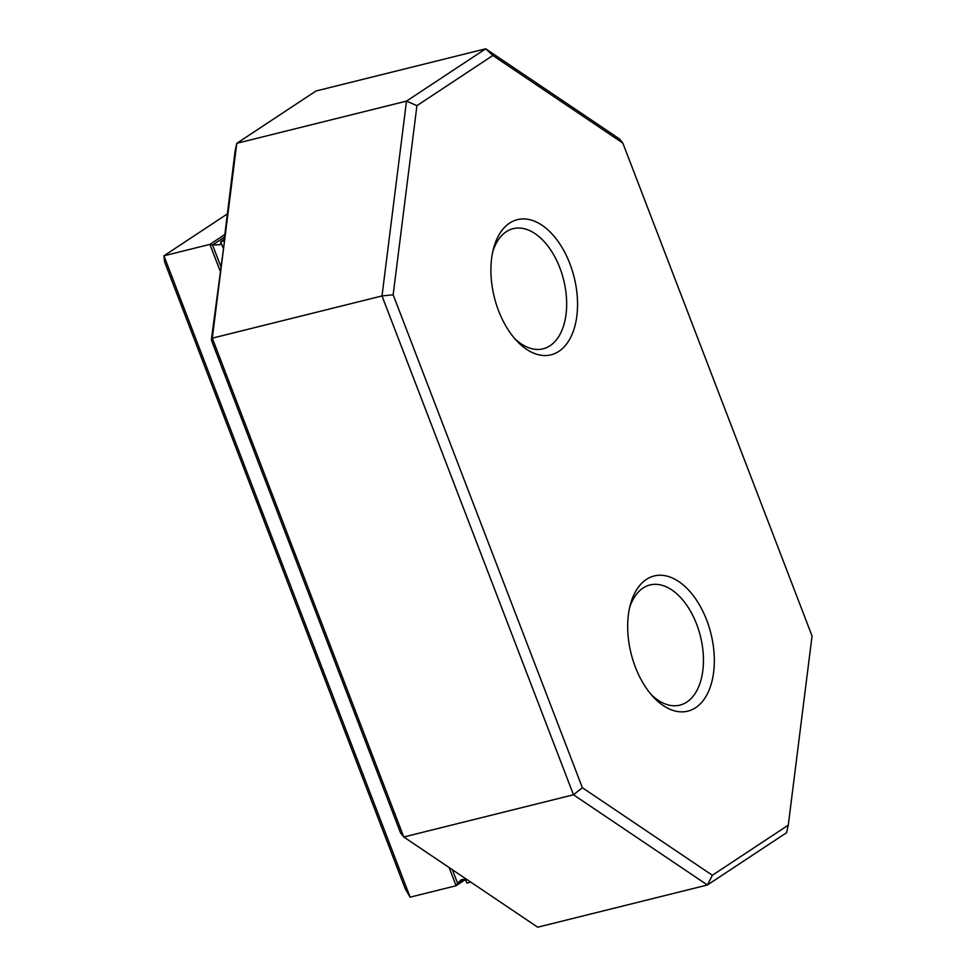 <?xml version="1.0" encoding="UTF-8"?>
<svg xmlns="http://www.w3.org/2000/svg" width="976" height="976" viewBox="0 0 976 976"><rect width="100%" height="100%" fill="white"/><g stroke="black" fill="none" stroke-linecap="round" stroke-linejoin="round"><path stroke-width="1.46" d="M227.164 214.049L163.944 255.81L209.913 244.378L224.968 234.435M220.039 270.755L209.913 244.378L212.561 245L224.626 237.034M224.26 239.352L224.553 240.743L220.71 241.694L224.26 239.352L235.106 150.865L236.79 143.313L212.304 338.16L403.783 836.993L573.485 794.781L382.006 295.948L406.492 101.114L485.694 48.8L619.601 139.007L622.834 143.069L492.856 55.498L416.935 105.652L393.157 294.776L582.379 787.717L712.358 875.277L788.279 825.135L812.056 635.998L622.834 143.069M221.113 242.756L220.186 244.683L212.561 245L220.637 266.033M452.364 869.714L457.622 883.402L456.109 885.732L464.942 879.901M410.14 897.164L405.296 888.929L164.578 261.824L163.944 255.81L410.14 897.164L456.109 885.732L449.119 867.53M393.157 294.776L382.006 295.948L212.304 338.16L211.341 340.002L400.55 832.931L403.783 836.993L537.703 927.2L707.393 885L573.485 794.781L582.379 787.717M211.341 340.002L224.553 240.743M465.064 878.266L466.906 883.048L470.749 882.097M463.673 879.413L457.622 883.402L460.587 880.254C463.014 878.79 464.905 879.181 466.272 881.426M220.71 241.694L223.162 248.087M695.62 707.685A69.65 41.138 76 0 0 697.511 601.692A69.65 41.138 76 0 0 630.325 604.754A69.65 41.138 76 0 0 653.237 696.876A69.65 41.138 76 0 0 695.62 707.685M558.833 351.372A69.65 41.138 76 0 0 560.736 245.379A69.65 41.138 76 0 0 493.551 248.441A69.65 41.138 76 0 0 516.463 340.563A69.65 41.138 76 0 0 558.833 351.372M788.279 825.135L786.595 832.687L707.393 885L712.358 875.277M492.856 55.498L485.694 48.8L315.992 91L236.79 143.313L406.492 101.114L416.935 105.652M651.151 694.522A61.915 36.563 76 0 0 679.882 705.136A61.915 36.563 76 0 0 686.823 702.061A61.915 36.563 76 0 0 698.694 630.093A61.915 36.563 76 0 0 649.992 584.966A61.915 36.563 76 0 0 629.581 607.804M514.376 338.208A61.915 36.563 76 0 0 543.107 348.822A61.915 36.563 76 0 0 550.037 345.748A61.915 36.563 76 0 0 561.92 273.792A61.915 36.563 76 0 0 513.217 228.665A61.915 36.563 76 0 0 492.807 251.491"/></g></svg>
